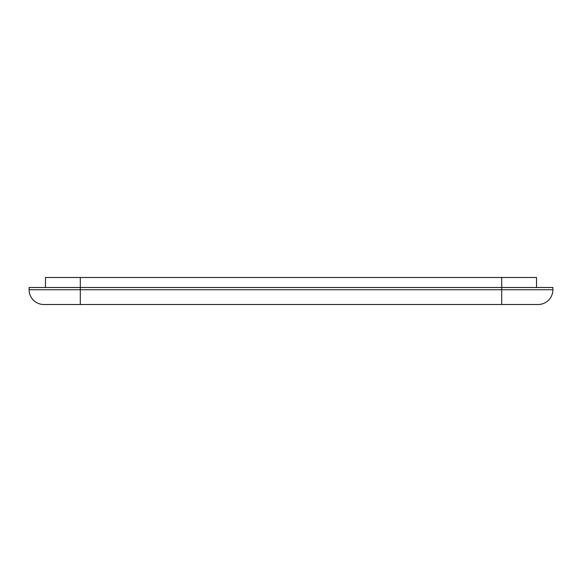 <?xml version="1.0" encoding="UTF-8"?>
<svg xmlns="http://www.w3.org/2000/svg" width="582" height="582" viewBox="0 0 582 582"><rect width="100%" height="100%" fill="white"/><g stroke="black" fill="none" stroke-linecap="round" stroke-linejoin="round"><path stroke-width="0.87" d="M45.476 287.501L45.476 277.49L501.713 277.49L501.713 287.501L552.9 287.501L552.9 289.727A14.783 14.783 0 0 1 538.117 304.51L60.593 304.51M552.9 289.727A14.783 14.783 0 0 1 538.117 304.51A14.783 14.783 0 0 0 552.9 289.727L501.713 289.727L501.713 287.501L29.1 287.501L29.1 289.727L501.713 289.727L501.713 304.51L521.407 304.51M80.287 277.49L80.287 304.51L43.883 304.51A14.783 14.783 0 0 1 29.1 289.727A14.783 14.783 0 0 0 43.883 304.51A14.783 14.783 0 0 1 29.1 289.727M501.713 277.49L536.524 277.49L536.524 287.501"/></g></svg>
